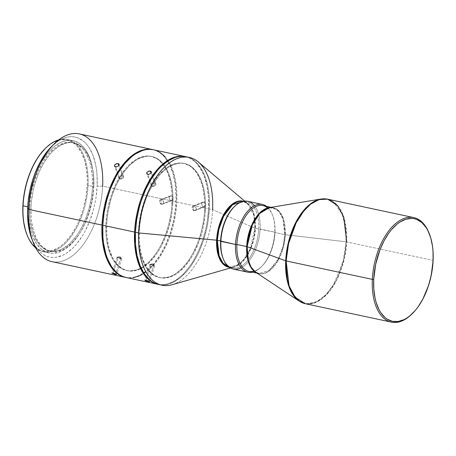 <?xml version="1.0" encoding="UTF-8"?>
<svg xmlns="http://www.w3.org/2000/svg" width="456" height="456" viewBox="0 0 456 456"><rect width="100%" height="100%" fill="white"/><g stroke="black" fill="none" stroke-linecap="round" stroke-linejoin="round"><path stroke-width="0.34" stroke-dasharray="2.28 1.71" d="M149.973 264.343L152.674 263.745L151.039 264.451L154.544 265.785L153.427 265.842L152.674 263.745L153.427 265.842A2.474 0.359 -162.5 0 0 154.59 265.894A2.474 0.359 -162.5 0 0 153.455 265.198A2.474 0.359 -162.5 0 0 151.039 264.451L146.04 280.28L151.039 264.451A2.474 0.359 -162.5 0 0 149.87 264.406A2.474 0.359 -162.5 0 0 151.01 265.096A2.474 0.359 -162.5 0 0 153.427 265.842L148.605 281.135L153.427 265.842L149.973 264.343L151.039 264.451L152.674 263.745L154.544 265.785M117.135 257.19L119.825 256.62L118.189 257.292L121.678 258.655L120.566 258.74L119.825 256.62L120.566 258.74A2.474 0.388 -162.1 0 0 121.729 258.774A2.474 0.388 -162.1 0 0 120.601 258.056A2.474 0.388 -162.1 0 0 118.189 257.292L113.099 273.07L118.189 257.292A2.474 0.388 -162.1 0 0 117.021 257.258A2.474 0.388 -162.1 0 0 118.15 257.976A2.474 0.388 -162.1 0 0 120.566 258.74L115.664 273.936L120.566 258.74L117.135 257.19L118.189 257.292L119.825 256.62L121.678 258.655M153.974 185.774L154.812 183.038C156.613 184.714 155.787 185.831 152.338 186.384L153.974 185.774L152.338 186.384A2.474 1.596 -20.7 0 0 154.983 185.757A2.474 1.596 -20.7 0 0 155.889 183.836A2.474 1.596 -20.7 0 0 154.812 183.038L151.067 173.115L154.812 183.038A2.474 1.596 -20.7 0 0 152.167 183.665A2.474 1.596 -20.7 0 0 151.261 185.586A2.474 1.596 -20.7 0 0 152.338 186.384L147.807 174.386L152.338 186.384C150.537 184.708 151.358 183.591 154.812 183.038L153.974 185.774M121.661 178.439L122.51 175.708C124.311 177.373 123.479 178.478 120.025 179.02L121.661 178.439L120.025 179.02A2.474 1.579 -20.1 0 0 122.664 178.404A2.474 1.579 -20.1 0 0 123.593 176.512A2.474 1.579 -20.1 0 0 122.51 175.708L118.839 165.659L122.51 175.708A2.474 1.579 -20.1 0 0 119.871 176.324A2.474 1.579 -20.1 0 0 118.942 178.21A2.474 1.579 -20.1 0 0 120.025 179.02L115.59 166.89L120.025 179.02C118.229 177.355 119.056 176.25 122.51 175.708L121.661 178.439M204.482 206.842L205.622 205.787L205.65 203.975L204.55 202.464L202.994 202.133L201.888 203.171L201.723 204.043L202.276 205.85L203.695 206.859L205.16 206.465L205.798 204.915L205.65 203.975L204.55 202.464L202.994 202.133L201.888 203.171L201.751 204.51L202.572 206.215L203.695 206.859L194.165 210.689L193.361 208.66L194.165 210.689C196.821 209.674 196.85 208.09 194.245 205.952L193.361 208.66L194.245 205.952A2.474 1.955 68.1 0 1 196.194 208.17A2.474 1.955 68.1 0 1 195.128 210.615A2.474 1.955 68.1 0 1 194.165 210.689L203.695 206.859L204.664 206.785L195.128 210.615M203.775 202.122L194.245 205.952L203.775 202.122M171.866 200.6L173.018 199.546L173.058 197.727L171.969 196.211L170.407 195.88L169.296 196.918L169.25 198.736L169.666 199.608L171.074 200.617L172.545 200.224L173.018 199.546L173.058 197.727L171.969 196.211L170.407 195.88L169.296 196.918L169.147 198.263L169.666 199.608L171.074 200.617L161.555 204.265L160.768 202.207L161.555 204.265C164.217 203.239 164.257 201.655 161.663 199.511L160.768 202.207L161.663 199.511A2.474 1.966 69.1 0 1 163.601 201.751A2.474 1.966 69.1 0 1 162.496 204.197A2.474 1.966 69.1 0 1 161.555 204.265L171.074 200.617L172.02 200.549L162.496 204.197M171.188 195.863L161.663 199.511L171.188 195.863M26.71 234.036L28.557 238.226L32.655 244.45L37.614 248.794L40.356 250.207L46.244 251.438L52.468 250.526L58.795 247.494L61.919 245.22L64.974 242.472L70.777 235.638L75.975 227.265L78.284 222.602L82.205 212.536L83.784 207.229L86.104 196.336L87.227 185.41L88.054 185.41A57.41 31.002 -77.9 0 1 68.753 239.6A57.41 31.002 -77.9 0 1 35.648 247.796A57.41 31.002 102.1 0 0 43.542 251.763A57.41 31.002 102.1 0 0 88.054 185.41L93.594 186.595A57.41 31.002 -77.9 0 1 49.083 252.949A57.41 31.002 -77.9 0 1 28.591 207.018L27.713 206.83L28.591 207.018A57.41 31.002 -77.9 0 1 73.102 140.67A57.41 31.002 -77.9 0 1 93.594 186.595L88.054 185.41A57.41 31.002 102.1 0 0 67.562 139.485A57.41 31.002 102.1 0 0 58.733 139.872A57.41 31.002 -77.9 0 1 88.054 185.41L87.227 185.41A56.812 30.677 102.1 0 0 44.933 148.787M153.045 149.676A65.328 35.277 -77.9 0 1 175.959 201.848L102.64 186.162L97.139 186.168A61.366 33.14 102.1 0 0 51.454 146.61M429.438 234.07A53.449 28.859 -77.9 0 1 432.852 260.353L433.109 260.707L432.852 260.353A53.449 28.859 102.1 0 0 429.278 233.643M267.615 207.902A33.653 18.172 -77.9 0 1 272.756 215.688A33.653 18.172 -77.9 0 1 275.008 232.509L274.757 232.155A34.645 18.707 102.1 0 0 272.437 214.844A34.645 18.707 102.1 0 0 266.526 206.34A34.645 18.707 -77.9 0 1 274.757 232.155L258.717 229.02A33.653 18.172 102.1 0 0 233.666 207.326M254.448 205.713A34.645 18.707 -77.9 0 1 260.091 229.02A34.645 18.707 102.1 0 0 247.728 201.307M258.695 273.492A33.653 18.172 -77.9 0 0 284.789 234.601L275.008 232.509L284.789 234.601L282.971 219.011L279.112 211.726L272.773 207.674L270.374 207.463A33.653 18.172 -77.9 0 1 272.773 207.674A33.653 18.172 -77.9 0 1 284.789 234.601A1.978 0.484 2.7 0 0 285.348 234.692A33.75 18.223 102.1 0 1 255.622 272.175L260.889 273.908L266.834 272.5L277.522 261.567L283.501 246.89L285.348 234.692L346.104 241.822A1.978 0.484 -177.3 0 1 346.663 241.914L344.206 259.327L336.505 280.474L330.11 290.609L322.244 298.669L313.614 303.28L305.224 303.69A53.449 28.859 102.1 0 0 346.663 241.914L432.852 260.353L346.663 241.914A1.978 0.484 2.7 0 0 346.104 241.822L345.659 228.393L342.063 213.978L333.781 202.333L327.801 199.323L320.944 199.033A53.352 28.808 -77.9 0 1 346.104 241.822L285.348 234.692A1.978 0.484 -177.3 0 1 284.789 234.601L283.244 245.562L278.394 258.877L269.416 270.328L258.695 273.492L256.414 272.705A33.653 18.172 -77.9 0 0 258.695 273.492L257.081 273.15M244.724 201.113L247.494 203.456L243.51 201.278A33.812 18.257 -77.9 0 1 247.494 203.456A33.812 18.257 -77.9 0 1 254.898 228.154A1.978 0.484 2.7 0 0 255.451 228.325A1.978 0.484 -177.3 0 1 254.898 228.154L250.059 249.198L243.196 260.467L233.899 267.005L229.374 267.364A33.812 18.257 -77.9 0 0 233.899 267.005L229.362 267.216L240.078 264.052L249.056 252.601L253.906 239.286L255.451 228.325A33.653 18.172 102.1 0 0 243.441 201.404A33.653 18.172 102.1 0 0 243.168 201.347L249.78 205.451L253.633 212.735L255.451 228.325L258.717 229.02L255.451 228.325A33.653 18.172 102.1 0 1 229.362 267.216L229.089 267.159A33.653 18.172 102.1 0 0 229.362 267.216L232.623 267.917A33.653 18.172 -77.9 0 1 223.024 258.227M346.663 241.914A53.449 28.859 102.1 0 0 327.585 199.158M285.348 234.692A33.75 18.223 102.1 0 0 269.428 207.622L277.55 209.709L282.794 217.073L285.348 234.692M248.919 271.4A33.653 18.172 102.1 0 0 275.008 232.509A33.653 18.172 102.1 0 0 262.998 205.588M233.979 207.013A33.653 18.172 -77.9 0 1 246.702 202.099A33.653 18.172 -77.9 0 1 258.717 229.02A33.653 18.172 -77.9 0 1 232.623 267.917M172.049 284.738A65.328 35.277 102.1 0 0 212.616 209.692L209.355 208.99L212.616 209.692L254.898 228.154L212.616 209.692A65.328 35.277 102.1 0 0 198.309 161.965M185.962 156.716L189.28 157.73L192.438 159.355L195.402 161.566L200.634 167.671L204.784 175.811L207.685 185.672L208.631 191.132L209.23 196.878L209.355 208.99A65.328 35.277 102.1 0 1 158.711 284.493L162.233 284.914L165.779 284.698L173.029 282.418L180.257 277.767L187.177 270.915L190.443 266.743L196.416 257.121L199.072 251.752L203.587 240.181L206.899 227.852L208.067 221.553L209.355 208.99A65.328 35.277 102.1 0 0 186.037 156.733M205.434 210.227L204.619 210.051A58.396 31.532 102.1 0 0 183.774 163.333A58.396 31.532 102.1 0 0 138.499 230.827L139.314 231.004A58.396 31.532 -77.9 0 1 184.589 163.505A58.396 31.532 -77.9 0 1 205.434 210.227A58.396 31.532 -77.9 0 1 160.159 277.721A58.396 31.532 -77.9 0 1 139.314 231.004L138.499 230.827L138.613 241.657L139.992 251.672L141.143 256.255L144.313 264.337L146.296 267.763L150.976 273.224L153.621 275.202L159.412 277.561L162.496 277.921L168.891 276.98L172.146 275.686L175.395 273.868L181.75 268.698L187.712 261.676L190.471 257.555L193.053 253.074L197.568 243.213L201.085 232.48L203.467 221.28L204.197 215.642L204.619 210.051L204.505 199.221L203.125 189.206L201.974 184.623L200.532 180.388L196.821 173.115L192.141 167.654L189.496 165.676L183.705 163.316L177.452 163.151L174.226 163.898L167.722 167.01L164.513 169.347L158.323 175.475L152.646 183.323L147.693 192.603L145.549 197.665L142.033 208.398L139.656 219.598L138.499 230.827A58.396 31.532 102.1 0 0 159.344 277.544A58.396 31.532 102.1 0 0 204.619 210.051L205.434 210.227L205.012 215.819L203.239 227.082L201.9 232.651L198.383 243.39L193.868 253.245L191.286 257.731L185.609 265.58L179.419 271.702L176.21 274.039L172.961 275.863L166.48 277.898L160.227 277.732L154.436 275.373L149.34 270.91L147.111 267.94L143.401 260.661L141.958 256.426L140.807 251.849L139.428 241.834L139.314 231.004L139.736 225.412L141.508 214.143L142.848 208.574L146.365 197.841L148.508 192.774L153.461 183.5L159.138 175.645L162.188 172.351L168.538 167.187L171.787 165.363L178.267 163.328L181.437 163.134L184.52 163.493L190.312 165.853L195.407 170.316L197.636 173.286L201.347 180.565L203.94 189.377L204.784 194.262L205.32 199.392L205.434 210.227M185.632 156.647A65.328 35.277 -77.9 0 1 208.54 208.82L176.768 202.019A65.328 35.277 102.1 0 0 153.455 149.762M172.847 203.256L172.032 203.08A58.396 31.532 102.1 0 0 151.187 156.362A58.396 31.532 102.1 0 0 105.912 223.856L106.727 224.033A58.396 31.532 -77.9 0 1 152.002 156.539A58.396 31.532 -77.9 0 1 172.847 203.256A58.396 31.532 -77.9 0 1 127.572 270.75A58.396 31.532 -77.9 0 1 106.727 224.033L105.912 223.856L106.026 234.686L106.561 239.822L108.556 249.284L111.726 257.366L113.709 260.792L118.389 266.253L121.039 268.231L126.825 270.59L129.909 270.95L136.304 270.009L139.559 268.715L142.808 266.897L149.163 261.727L155.125 254.71L157.884 250.583L160.466 246.103L164.981 236.242L168.498 225.509L170.88 214.309L171.616 208.671L172.134 197.59L171.918 192.25L170.538 182.235L167.945 173.417L166.223 169.569L164.234 166.144L159.56 160.689L156.91 158.705L151.124 156.345L148.04 155.986L141.639 156.927L135.136 160.045L128.786 165.209L125.742 168.503L120.059 176.352L115.106 185.632L111.07 195.977L108.112 206.995L107.069 212.627L105.912 223.856A58.396 31.532 102.1 0 0 126.757 270.573A58.396 31.532 102.1 0 0 172.032 203.08L172.847 203.256L172.431 208.848L171.695 214.485L169.313 225.68L165.796 236.419L161.281 246.274L158.699 250.76L155.941 254.881L149.978 261.904L143.623 267.068L140.374 268.892L133.893 270.927L127.64 270.761L121.849 268.402L116.753 263.938L114.524 260.969L112.541 257.543L109.372 249.455L108.22 244.878L106.841 234.863L106.727 224.033L107.149 218.441L107.884 212.798L110.266 201.603L111.885 196.154L115.921 185.803L120.874 176.529L123.639 172.402L129.601 165.38L135.951 160.216L139.2 158.392L145.681 156.357L148.85 156.163L151.933 156.522L157.725 158.882L162.82 163.345L165.049 166.32L168.76 173.593L171.353 182.406L172.197 187.291L172.733 192.426L172.847 203.256M51.99 261.664A65.328 35.277 102.1 0 0 102.64 186.162A65.328 35.277 102.1 0 0 79.321 133.904M93.776 187.228L92.471 186.949A55.427 29.931 102.1 0 0 72.686 142.608A55.427 29.931 102.1 0 0 29.714 206.671L31.014 206.944A55.427 29.931 -77.9 0 1 73.992 142.882A55.427 29.931 -77.9 0 1 93.776 187.228A55.427 29.931 -77.9 0 1 50.798 251.29A55.427 29.931 -77.9 0 1 31.014 206.944L29.714 206.671L29.822 216.948L30.33 221.821L32.222 230.799L33.596 234.823L37.113 241.726L39.227 244.547L44.067 248.782L46.746 250.162L52.486 251.364L58.562 250.475L61.651 249.25L67.779 245.299L70.76 242.615L76.42 235.951L79.042 232.036L81.493 227.783L85.779 218.424L89.114 208.232L91.377 197.608L92.072 192.255L92.471 186.949L92.363 176.666L91.052 167.164L89.957 162.815L88.589 158.796L85.072 151.888L82.958 149.072L78.118 144.831L72.624 142.591L69.694 142.249L63.623 143.144L57.45 146.097L54.406 148.314L48.53 154.128L43.143 161.578L38.441 170.384L34.61 180.205L31.8 190.665L30.808 196.012L29.714 206.671A55.427 29.931 102.1 0 0 49.499 251.011A55.427 29.931 102.1 0 0 92.471 186.949L93.776 187.228L93.377 192.535L91.69 203.228L90.419 208.512L87.079 218.703L85.05 223.508L80.347 232.315L77.725 236.231L72.065 242.894L66.034 247.796L62.951 249.529L56.8 251.461L50.867 251.302L48.051 250.441L42.858 247.186L40.533 244.826L36.531 238.756L33.527 231.078L31.635 222.1L31.128 217.227L31.014 206.944L31.413 201.637L33.1 190.944L34.371 185.66L37.711 175.469L39.746 170.664L44.443 161.857L49.835 154.407L52.725 151.278L58.756 146.376L64.929 143.423L67.99 142.717L70.999 142.529L76.745 143.731L81.932 146.986L84.257 149.346L88.259 155.422L89.895 159.076L92.357 167.443L93.161 172.072L93.668 176.945L93.776 187.228M26.699 234.019A56.812 30.677 102.1 0 0 61.737 245.368A56.812 30.677 102.1 0 0 87.227 185.41L87.33 180.069L86.594 169.877L84.651 160.677L81.573 152.811L77.474 146.587L75.092 144.17L69.768 140.83L66.884 139.946L60.796 139.787L57.655 140.511L51.334 143.543L44.944 148.776M93.594 186.595L93.178 192.09L91.434 203.171L88.521 214.001L84.554 224.175L82.222 228.889L79.686 233.295L74.1 241.013L68.018 247.032L64.86 249.329L58.471 252.39L52.183 253.314L49.151 252.96L46.233 252.065L40.858 248.697L36.258 243.333L32.615 236.179L31.196 232.013L29.23 222.716L28.489 212.416L28.591 207.018L29.725 195.983L30.752 190.448L32.068 184.971L35.522 174.42L39.963 164.73L42.499 160.324L48.085 152.606L54.167 146.587L60.517 142.494L63.715 141.229L70.002 140.3L73.034 140.653L78.723 142.973L83.739 147.362L85.927 150.286L87.877 153.655L90.989 161.601L92.956 170.903L93.48 175.948L93.594 186.595M31.766 238.693L35.847 246.816L40.766 252.556L43.548 254.63L46.512 256.158L49.63 257.11L52.867 257.492L56.202 257.287L63.013 255.143L66.428 253.228L73.102 247.802L76.3 244.342L82.268 236.088L84.981 231.38L89.724 221.017L93.423 209.737L94.831 203.889L95.925 197.972L97.139 186.168L97.014 174.79L96.455 169.393L95.566 164.263L92.842 155L88.943 147.356L86.6 144.233L84.029 141.622L78.278 138.02L75.16 137.062L71.923 136.686L68.588 136.891L65.197 137.672L58.368 140.944L51.465 146.598M31.76 238.67A61.366 33.14 102.1 0 0 69.603 250.931A61.366 33.14 102.1 0 0 97.139 186.168L102.64 186.162L175.959 201.848A65.328 35.277 -77.9 0 1 125.713 277.43M152.56 149.574L155.884 150.588L159.036 152.213L162 154.424L164.741 157.206L169.455 164.359L172.995 173.405L175.229 183.99L176.073 195.704L175.486 208.101L173.497 220.71L170.185 233.033L165.67 244.61L160.13 254.989L153.775 263.767L146.855 270.619L139.627 275.27L135.991 276.718L132.382 277.55L128.831 277.767L125.383 277.368M140.442 275.447L147.67 270.796L151.187 267.626L157.856 259.772L163.829 250.15L168.88 239.121L172.813 227.111L175.48 214.582L176.768 202.019A65.328 35.277 102.1 0 1 126.124 277.522L129.646 277.943L133.192 277.727M185.147 156.539L188.465 157.559L191.623 159.184L194.587 161.395L197.328 164.177L202.042 171.331L203.969 175.64L206.87 185.501L208.415 196.701L208.54 208.82L176.768 202.019L176.643 189.907L175.098 178.701L172.197 168.84L170.27 164.536L165.556 157.377M156.699 150.765L153.376 149.745M157.97 284.339L161.418 284.738L164.964 284.521L168.577 283.689L175.851 280.206L182.959 274.426L189.628 266.572L192.717 261.955L198.257 251.581L202.772 240.004L206.083 227.681L207.252 221.382L208.54 208.82A65.328 35.277 -77.9 0 1 158.3 284.401M212.616 209.692A65.328 35.277 -77.9 0 1 161.965 285.194M246.702 202.099L243.441 201.404L247.494 203.456L253.861 215.323L254.898 228.154A33.812 18.257 -77.9 0 1 233.899 267.005L230.411 268.003M233.233 269.057A34.645 18.707 102.1 0 0 260.091 229.02L274.757 232.155A34.645 18.707 -77.9 0 1 252.442 272.158A34.645 18.707 102.1 0 0 261.322 266.817A34.645 18.707 102.1 0 0 274.757 232.155L275.008 232.509A33.653 18.172 -77.9 0 1 261.961 266.173A33.653 18.172 -77.9 0 1 254.077 271.177M346.104 241.822A53.352 28.808 -77.9 0 1 299.113 301.085L307.441 303.821L316.84 301.593L325.994 294.61L333.735 284.316L343.186 261.106L346.104 241.822M412.127 313.825A53.449 28.859 102.1 0 0 432.852 260.353A53.449 28.859 -77.9 0 1 412.446 313.506M222.864 257.811A33.653 18.172 102.1 0 0 243.618 264.537A33.653 18.172 102.1 0 0 258.717 229.02L260.091 229.02A34.645 18.707 -77.9 0 1 241.173 267.786M102.64 186.162A65.328 35.277 -77.9 0 1 73.325 255.103A65.328 35.277 -77.9 0 1 33.043 242.05M161.555 204.265A2.474 1.966 69.1 0 1 159.617 202.025A2.474 1.966 69.1 0 1 160.723 199.574A2.474 1.966 69.1 0 1 161.663 199.511C159.001 200.532 158.962 202.116 161.555 204.265M170.407 195.88L160.723 199.574M194.165 210.689A2.474 1.955 68.1 0 1 192.221 208.472A2.474 1.955 68.1 0 1 193.281 206.026A2.474 1.955 68.1 0 1 194.245 205.952C191.594 206.967 191.566 208.546 194.165 210.689M202.994 202.133L193.281 206.026M146.638 281.187L145.806 280.879M154.59 265.894L149.585 281.757M121.729 258.774L116.633 274.58M155.889 183.836L151.352 171.821M123.593 176.512L119.153 164.365M272.437 214.844L272.756 215.688M272.773 207.674L271.16 207.332M184.589 163.505L183.774 163.333M152.002 156.539L151.187 156.362M73.992 142.882L72.686 142.608M73.102 140.67L67.562 139.485M49.083 252.949L43.542 251.763M50.798 251.29L49.499 251.011M127.572 270.75L126.757 270.573M160.159 277.721L159.344 277.544M261.322 266.817L261.961 266.173M118.942 178.21L114.502 166.07M151.261 185.586L146.724 173.571M117.021 257.258L111.925 273.064M149.87 264.406L144.865 280.263"/><path stroke-width="0.68" d="M145.806 280.879L144.888 280.349L145.35 280.178L147.824 280.816L149.562 281.683L148.434 281.677L148.605 281.135L148.434 281.677L148.012 281.58L144.945 280.201L149.26 281.46L149.517 281.802L149.118 281.797L146.638 281.187M115.476 274.512L115.664 273.936L115.476 274.512L115.054 274.415L111.925 273.058L114.883 273.611L116.611 274.506L115.476 274.512L111.942 273.15L113.099 273.07L115.311 273.782L116.611 274.506L115.476 274.512M148.679 174.42L146.878 173.85L146.992 172.243L148.93 171.068L150.964 171.325L151.352 171.821L151.067 173.115L148.679 174.42L147.117 174.089L146.678 172.921L146.992 172.243L149.403 170.994L151.198 171.553L151.067 173.115L150.28 171.04L151.067 173.115L148.679 174.42M116.462 166.924L114.667 166.355L114.787 164.764L116.73 163.607L118.759 163.869L119.153 164.365L118.862 165.636L116.462 166.924L115.59 166.89L114.507 166.081L114.787 164.764L117.198 163.533L118.999 164.092L118.862 165.636L116.462 166.924M118.839 165.659L118.081 163.579L118.839 165.659M23.051 205.833A57.41 31.002 -77.9 0 1 45.315 148.399A57.41 31.002 -77.9 0 1 58.733 139.872A57.41 31.002 102.1 0 0 23.051 205.833L27.713 206.83L23.051 205.833A57.41 31.002 102.1 0 0 35.648 247.796A57.41 31.002 -77.9 0 1 26.893 234.526A57.41 31.002 -77.9 0 1 23.051 205.833L23.051 205.833M45.315 148.399L44.933 148.787A56.812 30.677 102.1 0 0 22.897 205.627L23.011 216.161L23.53 221.154L25.473 230.36L26.881 234.481M54.007 144.05L51.454 146.61A61.366 33.14 102.1 0 0 27.656 208.004L28.671 209.407A65.328 35.277 -77.9 0 1 54.007 144.05A65.328 35.277 -77.9 0 1 102.64 186.162M429.598 234.487L429.278 233.643A53.449 28.859 102.1 0 0 396.315 222.967A53.449 28.859 102.1 0 0 372.335 279.368L373.709 279.368A52.457 28.329 -77.9 0 1 397.25 224.01A52.457 28.329 -77.9 0 1 429.598 234.487A52.457 28.329 -77.9 0 1 433.109 260.707L431.137 275.851L428.475 285.747L422.718 299.353L417.918 307.082L415.296 310.428L409.739 315.928L406.855 318.031L403.936 319.667L398.116 321.497L392.496 321.349L387.298 319.228L384.921 317.45L380.714 312.548L378.93 309.47L376.086 302.208L375.054 298.093L373.812 289.098L373.709 279.368L375.687 264.224L380.047 249.58L384.1 240.722L388.9 232.993L391.522 229.642L397.079 224.141L399.963 222.043L405.806 219.245L411.551 218.401L414.322 218.726L416.989 219.541L421.903 222.619L426.103 227.521L427.888 230.605L430.732 237.867L432.527 246.365L433.006 250.977L433.109 260.707A52.457 28.329 -77.9 0 1 412.765 313.187A52.457 28.329 -77.9 0 1 373.709 279.368L372.335 279.368A53.449 28.859 -77.9 0 1 413.774 217.597A53.449 28.859 -77.9 0 1 429.438 234.07M262.388 204.442L247.728 201.307A34.645 18.707 102.1 0 0 220.869 241.344A34.645 18.707 -77.9 0 1 234.304 206.688L233.666 207.326A33.653 18.172 102.1 0 0 220.613 240.996L235.53 244.484A34.645 18.707 -77.9 0 1 262.388 204.442A34.645 18.707 -77.9 0 1 266.526 206.34A34.645 18.707 102.1 0 0 246.821 212.211A34.645 18.707 102.1 0 0 235.53 244.484L236.903 244.479A33.653 18.172 -77.9 0 1 248.212 212.724A33.653 18.172 -77.9 0 1 267.615 207.902M234.304 206.688A34.645 18.707 -77.9 0 1 254.448 205.713M271.16 207.332L262.998 205.588A33.653 18.172 102.1 0 0 236.903 244.479L246.685 246.571A33.653 18.172 -77.9 0 0 256.414 272.705L251.193 267.883L248.104 260.86L246.685 246.571A1.978 0.484 -177.3 0 1 247.135 246.696L285.695 260.809A53.352 28.808 -77.9 0 1 320.944 199.033L313.078 202.076L305.571 208.267L293.915 226.284L287.736 245.237L285.695 260.809A1.978 0.484 2.7 0 0 286.14 260.929L288.597 243.521L296.297 222.374L302.693 212.239L310.559 204.18L319.189 199.568L327.585 199.158L337.651 205.588L343.778 217.159L346.663 241.914M413.774 217.597L327.585 199.158L320.944 199.033L269.428 207.622A33.75 18.223 102.1 0 0 247.135 246.696L248.343 260.239L251.028 267.056L255.622 272.175A33.75 18.223 102.1 0 1 247.135 246.696A1.978 0.484 2.7 0 0 246.685 246.571A33.653 18.172 -77.9 0 1 270.374 207.463L260.245 212.405L252.299 223.873L246.685 246.571L236.903 244.479A33.653 18.172 102.1 0 0 248.919 271.4L257.081 273.15M244.724 201.113L198.309 161.965A65.328 35.277 102.1 0 0 160.626 171.251A65.328 35.277 102.1 0 0 138.647 232.93L216.611 240.187A33.812 18.257 -77.9 0 0 229.374 267.364L222.676 263.591L218.561 256.221L216.611 240.187A1.978 0.484 -177.3 0 1 217.347 240.295L219.114 255.736L222.881 263.004L229.089 267.159A33.653 18.172 102.1 0 1 217.347 240.295L220.613 240.996A33.653 18.172 -77.9 0 1 233.979 207.013M327.585 199.158A53.449 28.859 102.1 0 0 286.14 260.929L372.335 279.368L286.14 260.929A53.449 28.859 102.1 0 0 305.224 303.69L295.152 297.261L289.03 285.69L286.14 260.929A1.978 0.484 -177.3 0 1 285.695 260.809L247.135 246.696L252.333 224.859L259.709 213.459L269.428 207.622L272.773 207.674M223.024 258.227A33.653 18.172 -77.9 0 1 220.613 240.996L217.347 240.295L218.874 229.419L223.651 216.201L232.509 204.733L243.168 201.347A33.653 18.172 102.1 0 0 217.347 240.295A1.978 0.484 2.7 0 0 216.611 240.187A33.812 18.257 -77.9 0 1 243.51 201.278L238.18 201.187L232.611 203.866L223.28 215.329L218.213 228.958L216.611 240.187L138.647 232.93A65.328 35.277 -77.9 0 1 189.297 157.428A65.328 35.277 -77.9 0 1 212.616 209.692M189.297 157.428L186.037 156.733A65.328 35.277 102.1 0 0 135.392 232.235L138.647 232.93L135.392 232.235L135.517 244.348L137.062 255.554L139.963 265.415L144.113 273.554L149.346 279.659L152.31 281.871L155.467 283.495L158.785 284.51M157.896 284.322A65.328 35.277 -77.9 0 0 158.3 284.401L154.652 283.318L151.495 281.694L148.531 279.482L145.789 276.701L141.081 269.547L137.535 260.501L136.247 255.377L134.702 244.177L134.577 232.058A65.328 35.277 -77.9 0 1 185.227 156.556A65.328 35.277 -77.9 0 1 185.632 156.647L181.699 156.14L178.153 156.357L174.54 157.189L170.903 158.637L163.675 163.288L160.164 166.451L153.49 174.306L147.516 183.933L142.466 194.963L140.351 200.874L137.034 213.197L135.044 225.805L134.577 232.058L102.805 225.264L134.577 232.058A65.328 35.277 -77.9 0 0 157.896 284.322L126.124 277.522A65.328 35.277 102.1 0 1 102.805 225.264L102.931 237.376L103.529 243.122L105.763 253.707L107.382 258.444L111.526 266.583L116.759 272.688L119.723 274.9L122.881 276.524L126.198 277.539M185.227 156.556L153.455 149.762A65.328 35.277 102.1 0 0 102.805 225.264L104.099 212.701L106.761 200.173L110.694 188.168L115.744 177.139L118.634 172.123L124.984 163.339L131.904 156.493L135.5 153.877L142.768 150.394L146.382 149.562L149.927 149.346L153.376 149.745M125.309 277.351A65.328 35.277 -77.9 0 0 125.713 277.43L122.065 276.347L118.908 274.723L115.944 272.511L110.711 266.407L108.494 262.576L104.948 253.53L102.714 242.951L101.876 231.232L101.99 225.087A65.328 35.277 -77.9 0 1 152.64 149.585A65.328 35.277 -77.9 0 1 153.045 149.676L149.112 149.169L145.567 149.386L138.316 151.666L134.685 153.7L127.577 159.48L120.908 167.335L114.929 176.962L109.879 187.992L107.764 193.903L104.447 206.226L102.457 218.834L101.99 225.087L28.671 209.407L101.99 225.087A65.328 35.277 -77.9 0 0 125.309 277.351L51.99 261.664A65.328 35.277 102.1 0 1 28.671 209.407L27.656 208.004L27.548 213.773L28.335 224.779L30.432 234.72L31.954 239.172M152.64 149.585L79.321 133.904A65.328 35.277 102.1 0 0 28.671 209.407A65.328 35.277 -77.9 0 0 33.043 242.05L31.76 238.67A61.366 33.14 102.1 0 1 27.656 208.004L28.095 202.128L29.965 190.289L33.077 178.706L35.066 173.155L39.809 162.792L42.522 158.084L45.423 153.752L51.688 146.37M45.15 148.565L39.353 155.399L36.662 159.412L31.846 168.435L29.76 173.36L26.34 183.808L25.04 189.223L23.307 200.184L22.897 205.627A56.812 30.677 102.1 0 0 26.699 234.019L26.893 234.526M133.192 277.727L140.442 275.447M165.556 157.377L162.815 154.595L159.851 152.384L156.699 150.765M185.962 156.716L182.514 156.317L178.969 156.533L175.355 157.366L168.082 160.848L160.974 166.628L157.571 170.31L151.215 179.094L145.675 189.474L141.166 201.045L139.348 207.144L136.68 219.672L135.392 232.235A65.328 35.277 102.1 0 0 158.711 284.493L161.965 285.194A65.328 35.277 -77.9 0 1 138.647 232.93A65.328 35.277 102.1 0 0 172.049 284.738L230.411 268.003M254.077 271.177A33.653 18.172 -77.9 0 1 236.903 244.479L235.53 244.484A34.645 18.707 102.1 0 0 252.442 272.158A34.645 18.707 -77.9 0 1 247.893 272.198A34.645 18.707 -77.9 0 1 235.53 244.484L220.869 241.344A34.645 18.707 102.1 0 0 233.233 269.057L247.893 272.198M412.446 313.506A53.449 28.859 -77.9 0 1 391.413 322.13L305.224 303.69L299.113 301.085A53.352 28.808 -77.9 0 1 285.695 260.809L287.611 282.213L291.857 292.986L299.113 301.085L255.622 272.175L258.695 273.492M391.413 322.13A53.449 28.859 -77.9 0 1 372.335 279.368A53.449 28.859 102.1 0 0 412.127 313.825L412.765 313.187M241.173 267.786A34.645 18.707 -77.9 0 1 223.183 258.655A34.645 18.707 -77.9 0 1 220.869 241.344L220.613 240.996A33.653 18.172 102.1 0 0 222.864 257.811L223.183 258.655"/></g></svg>
